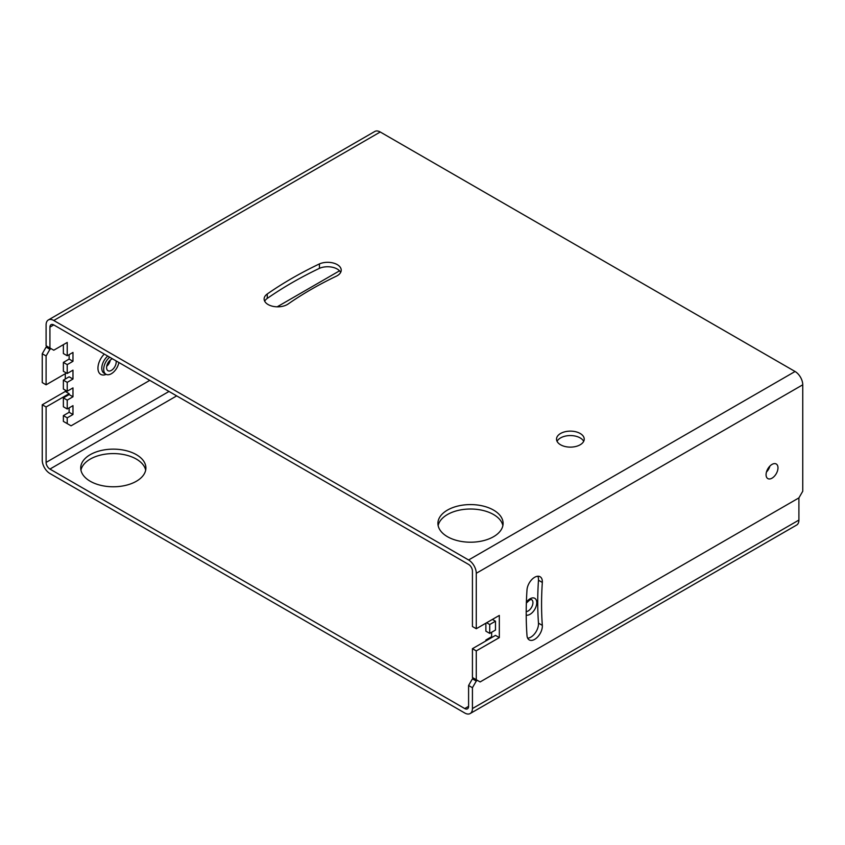 <?xml version="1.0" encoding="UTF-8"?>
<svg xmlns="http://www.w3.org/2000/svg" width="845" height="845" viewBox="0 0 845 845"><rect width="100%" height="100%" fill="white"/><g stroke="black" fill="none" stroke-linecap="round" stroke-linejoin="round"><path stroke-width="1.27" d="M169 391.457L46.095 462.416A5.429 3.137 -120 0 0 49.929 469.07L464.75 708.564L468.595 706.346A5.429 3.137 60 0 1 467.465 708.828A5.429 3.137 60 0 1 464.75 708.564M136.351 454.652A32.596 18.812 0 0 0 100.83 450.575A32.596 18.812 0 0 0 80.719 467.961A32.596 18.812 0 0 0 90.257 481.27A32.596 18.812 0 0 0 125.778 485.347A32.596 18.812 0 0 0 145.9 467.961A32.596 18.812 0 0 0 136.351 454.652M46.095 462.416L46.095 406.973L42.25 404.755L42.25 460.198A10.869 6.274 -120 0 0 49.929 473.506L464.75 713A10.869 6.274 60 0 0 470.179 713.539L796.655 525.041A10.869 6.274 60 0 0 798.905 520.076L798.905 497.895L480.118 681.947L472.429 677.521L472.429 648.685L495.476 635.387L499.321 637.605L499.321 615.424L476.274 628.733L476.274 573.29A10.869 6.274 -120 0 0 468.595 559.981L53.774 320.487L380.25 132L795.071 371.494L468.595 559.981M477.425 680.394L476.274 681.059L472.429 687.714L472.429 708.564A10.869 6.274 60 0 1 470.179 713.539M472.429 687.714L468.595 685.496L472.429 678.841L473.58 678.176M468.595 685.496L468.595 706.346M489.72 633.38L489.72 624.518L495.476 621.191L495.476 630.053L489.72 633.38L485.875 631.162L485.875 623.188M485.875 640.922L485.875 640.035L491.632 636.707L491.632 632.271M769.901 466.081A8.418 4.859 -60 0 1 766.457 472.049M486.646 640.478L485.875 640.035M492.403 637.151L491.632 636.707M495.476 621.191L492.403 619.417M489.72 624.518L486.646 622.744M53.774 320.487A10.869 6.274 60 0 0 48.345 319.959A10.869 6.274 60 0 0 46.095 324.924L46.095 345.774L49.929 347.992L49.929 327.142A5.429 3.137 60 0 1 51.059 324.66A5.429 3.137 60 0 1 53.774 324.924L468.595 564.418A5.429 3.137 -120 0 1 472.429 571.072L472.429 626.515L476.274 628.733M798.905 497.895L802.75 491.241L802.75 384.802A10.869 6.274 -120 0 0 795.071 371.494M472.429 648.685L476.274 650.904L476.274 679.739M476.274 650.904L499.321 637.605M766.066 474.721A8.418 4.859 120 0 0 767.809 478.576A8.418 4.859 120 0 0 774.305 476.326A8.418 4.859 120 0 0 777.981 467.845A8.418 4.859 120 0 0 776.228 463.989A8.418 4.859 120 0 0 769.742 466.25A8.418 4.859 120 0 0 766.066 474.721M542.321 625.363A325.916 188.171 120 0 1 542.321 582.448A10.869 6.274 120 0 0 540.092 576.744A10.869 6.274 120 0 0 532.012 579.353A10.869 6.274 120 0 0 527.005 589.852A347.644 200.709 120 0 0 527.005 635.641A10.869 6.274 120 0 0 529.234 639.908A10.869 6.274 120 0 0 537.885 636.686A10.869 6.274 120 0 0 542.321 625.363L538.476 623.145A325.916 188.171 120 0 1 538.476 580.23A10.869 6.274 120 0 0 537.821 576.237M560.584 444.787A13.847 7.996 0 0 0 575.677 446.519A13.847 7.996 0 0 0 584.222 439.125A13.847 7.996 0 0 0 580.166 433.474A13.847 7.996 0 0 0 565.073 431.742A13.847 7.996 0 0 0 556.528 439.125A13.847 7.996 0 0 0 560.584 444.787M267.252 293.986A393.812 227.368 0 0 1 319.442 263.904A13.583 7.848 0 0 1 333.69 263.133A13.583 7.848 0 0 1 341.222 270.157A13.583 7.848 0 0 1 336.31 276.199A366.656 211.683 0 0 0 288.156 303.989A13.583 7.837 0 0 1 273.104 306.365A13.583 7.837 0 0 1 264.126 298.993A13.583 7.837 0 0 1 267.252 293.986L267.252 298.422A13.583 7.837 0 0 0 264.686 301.2M493.554 510.095A32.596 18.812 180 0 1 503.102 523.393A32.596 18.812 180 0 1 482.981 540.779A32.596 18.812 180 0 1 447.47 536.702A32.596 18.812 180 0 1 437.921 523.393A32.596 18.812 180 0 1 458.043 506.007A32.596 18.812 180 0 1 493.554 510.095M583.684 441.343A13.847 7.996 0 0 0 580.166 437.911A13.847 7.996 0 0 0 557.066 441.343M340.662 272.375A13.583 7.848 0 0 0 319.442 268.33A393.812 227.368 0 0 0 267.252 298.422M438.143 525.611A32.596 18.812 180 0 1 459.838 510.053A32.596 18.812 180 0 1 493.554 514.531A32.596 18.812 180 0 1 502.881 525.611M48.345 319.959L374.821 131.461A10.869 6.274 60 0 1 380.25 132M49.929 347.992L53.774 350.21L67.22 342.447L67.22 355.756L72.976 352.428L72.976 361.301L67.22 364.628L67.22 373.49L72.976 370.173L72.976 379.035L67.22 382.362L67.22 391.235L72.976 387.908L72.976 396.78L67.22 400.107L67.22 408.98L72.976 405.653L72.976 414.515L67.22 417.842L67.22 423.609L71.054 425.827L149.797 380.366M339.542 270.812L277.181 306.82M69.132 354.646L69.132 359.083L63.375 362.41L67.22 364.628M69.132 359.083L72.976 361.301M63.375 362.41L63.375 371.282L67.22 373.49M51.08 348.658L49.929 349.323L46.095 355.977L46.095 384.802L66.449 373.046M63.375 344.665L63.375 353.537L67.22 355.756M46.095 406.973L69.132 393.675L69.132 394.562L72.976 396.78M69.132 393.675L65.297 391.457L65.297 390.126M65.297 373.712L65.297 379.035M67.22 391.235L63.375 389.017L63.375 380.144L69.132 376.817L72.976 379.035M63.375 380.144L67.22 382.362M69.132 394.562L63.375 397.889L67.22 400.107M67.22 423.609L63.375 421.391L67.22 423.609M63.375 397.889L63.375 406.762L67.22 408.98M69.132 407.871L69.132 412.307L63.375 415.624L63.375 421.391M63.375 415.624L67.22 417.842M69.132 412.307L72.976 414.515M49.929 349.323L46.095 347.105L47.246 346.439M46.095 355.977L42.25 353.759L46.095 347.105M46.095 384.802L42.25 382.584L42.25 353.759M42.25 404.755L65.297 391.457M145.667 470.179A32.596 18.812 0 0 0 136.351 459.088A32.596 18.812 0 0 0 102.636 454.621A32.596 18.812 0 0 0 80.94 470.179M112.469 358.819A6.792 3.919 120 0 0 111.382 359.305A6.792 3.919 120 0 0 106.956 365.283A6.792 3.919 120 0 0 107.991 370.723A6.792 3.919 120 0 0 111.382 370.385A6.792 3.919 120 0 0 116.061 360.889M118.87 362.516A10.869 6.274 -60 0 1 111.382 373.712A10.869 6.274 -60 0 1 105.952 374.25A10.869 6.274 -60 0 1 103.998 366.656A10.869 6.274 -60 0 1 109.66 357.192M319.442 263.904L319.442 268.33M527.66 638.197A10.869 6.274 120 0 0 538.476 623.145M476.274 681.059L472.429 678.841M176.679 395.893L49.929 469.07M472.429 708.564L798.905 520.076M802.75 384.802L476.274 573.29M49.929 327.142L53.774 324.924M104.273 354.087A13.583 7.837 120 0 0 97.999 369.286A13.583 7.837 120 0 0 106.195 374.377M106.713 366.297A6.792 3.919 120 0 0 110.304 360.065M107.737 356.083A10.869 6.274 120 0 0 102.087 365.547A10.869 6.274 120 0 0 104.03 373.141L105.952 374.25M542.321 582.448L538.476 580.23M526.382 602.158A9.506 5.492 -60 0 1 533.258 597.88A9.506 5.492 -60 0 1 536.765 602.675A9.506 5.492 -60 0 1 533.163 611.632A9.506 5.492 -60 0 1 526.213 615.139M526.361 603.066L529.921 599.813L531.516 599.57A6.792 3.919 -60 0 1 532.931 602.675A6.792 3.919 -60 0 1 526.213 611.632M107.653 363.508L108.361 362.283"/></g></svg>
